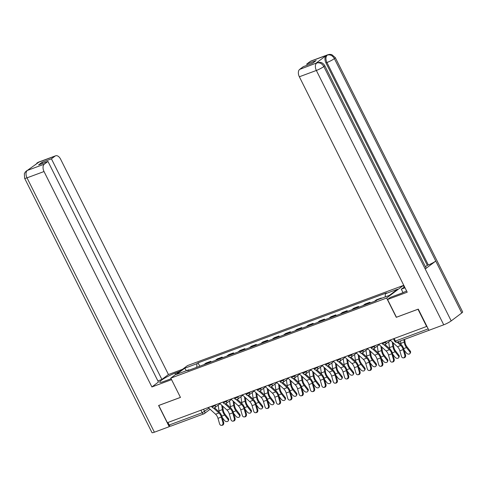 <?xml version="1.0" encoding="UTF-8"?>
<svg xmlns="http://www.w3.org/2000/svg" width="487" height="487" viewBox="0 0 487 487"><rect width="100%" height="100%" fill="white"/><g stroke="black" fill="none" stroke-linecap="round" stroke-linejoin="round"><path stroke-width="0.73" d="M404.094 287.068L403.303 285.485L187.483 365.591L170.797 378.125L386.623 298.026L396.284 317.317L417.998 309.257L426.618 326.473L167.364 422.692L158.744 405.476L180.458 397.416L170.797 378.125M171.034 426.009A1.954 1.187 -110.4 0 1 170.846 426.113A1.954 1.187 -110.4 0 1 169.196 425.011L202.202 412.757L208.984 408.216M167.93 422.485L169.196 425.011M381.431 298.33L381.278 298.026L380.329 298.744M381.278 298.026L376.469 299.809L374.984 300.929A4.499 2.727 69.6 0 0 374.613 301.295M368.056 303.73A4.499 2.727 -110.4 0 1 368.428 303.358L369.913 302.244L365.104 304.028L363.619 305.148A4.499 2.727 69.6 0 0 363.247 305.513M370.248 302.92L369.913 302.244M356.691 307.948A4.499 2.727 -110.4 0 1 357.062 307.577L358.542 306.463L353.732 308.247L352.253 309.367A4.499 2.727 69.6 0 0 351.882 309.732M358.882 307.139L358.542 306.463M345.32 312.167A4.499 2.727 -110.4 0 1 345.697 311.796L347.176 310.682L342.367 312.465L340.888 313.585A4.499 2.727 69.6 0 0 340.51 313.951M347.511 311.357L347.176 310.682M333.954 316.386A4.499 2.727 -110.4 0 1 334.326 316.014L335.811 314.9L331.002 316.684L329.516 317.804A4.499 2.727 69.6 0 0 329.145 318.169M336.146 315.576L335.811 314.9M322.589 320.604A4.499 2.727 -110.4 0 1 322.96 320.233L324.445 319.119L319.636 320.903L318.151 322.023A4.499 2.727 69.6 0 0 317.78 322.388M324.78 319.795L324.445 319.119M311.223 324.823A4.499 2.727 -110.4 0 1 311.595 324.452L313.074 323.338L308.265 325.121L306.786 326.241A4.499 2.727 69.6 0 0 306.414 326.607M313.415 324.013L313.074 323.338M299.852 329.042A4.499 2.727 -110.4 0 1 300.229 328.67L301.709 327.556L296.9 329.34L295.42 330.46A4.499 2.727 69.6 0 0 295.043 330.825M302.043 328.232L301.709 327.556M288.487 333.26A4.499 2.727 -110.4 0 1 288.858 332.889L290.343 331.775L285.534 333.558L284.049 334.679A4.499 2.727 69.6 0 0 283.678 335.044M290.678 332.451L290.343 331.775M277.121 337.479A4.499 2.727 -110.4 0 1 277.493 337.107L278.978 335.993L274.169 337.777L272.683 338.897A4.499 2.727 69.6 0 0 272.312 339.262M279.313 336.669L278.978 335.993M265.756 341.697A4.499 2.727 -110.4 0 1 266.127 341.326L267.613 340.212L262.803 341.996L261.318 343.116A4.499 2.727 69.6 0 0 260.947 343.481M267.947 340.888L267.613 340.212M254.384 345.916A4.499 2.727 -110.4 0 1 254.762 345.545L256.241 344.431L251.432 346.214L249.953 347.334A4.499 2.727 69.6 0 0 249.575 347.7M256.576 345.106L256.241 344.431M243.019 350.135A4.499 2.727 -110.4 0 1 243.39 349.763L244.876 348.649L240.067 350.433L238.581 351.553A4.499 2.727 69.6 0 0 238.21 351.918M245.211 349.325L244.876 348.649M231.654 354.353A4.499 2.727 -110.4 0 1 232.025 353.982L233.51 352.868L228.701 354.652L227.216 355.772A4.499 2.727 69.6 0 0 226.845 356.137M233.845 353.544L233.51 352.868M220.288 358.572A4.499 2.727 -110.4 0 1 220.66 358.201L222.145 357.087L217.336 358.87L215.851 359.99A4.499 2.727 69.6 0 0 215.479 360.356M222.48 357.762L222.145 357.087M208.917 362.791A4.499 2.727 -110.4 0 1 209.294 362.419L210.774 361.305L205.964 363.089L204.485 364.209A4.499 2.727 69.6 0 0 204.108 364.574M211.115 361.981L210.774 361.305M385.211 296.93L385.351 293.771L397.593 289.229L389.417 295.365L377.175 299.913L376.037 300.771L187.611 370.704L188.749 369.84L176.507 374.387L184.683 368.245L196.925 363.704L196.766 367.301M385.351 293.771L386.495 292.912L198.063 362.845L196.925 363.704M403.303 285.485L386.623 298.026M199.743 366.2L198.063 362.845M189.224 370.102L188.749 369.84M186.418 370.71L184.683 368.245M390.099 340.029A2.441 1.479 69.6 0 0 390.117 340.042L397.441 346.732A6.057 3.677 -110.4 0 1 399.851 350.817L401.422 356.271A2.246 1.771 -98.8 0 0 403.443 357.872A2.246 1.771 -98.8 0 0 404.776 355.029L405.543 354.907A2.246 1.771 81.2 0 1 404.216 357.75L403.443 357.872M394.172 338.514L395.438 341.04L394.665 341.186L393.459 338.782A2.441 1.479 69.6 0 0 393.466 338.794L390.117 340.042M397.118 342.136L400.789 345.49A6.057 3.677 -110.4 0 1 403.206 349.569L404.776 355.029M405.543 354.907L403.973 349.453A7.329 4.444 69.6 0 0 401.057 344.516L398.068 341.783M404.642 339.342L405.056 342.288A6.057 3.677 69.6 0 0 406.931 346.768L410.188 350.957A2.246 1.583 29 0 1 410.48 352.667L410.042 353.459A2.246 1.583 -151 0 0 409.756 351.748L406.493 347.56A7.329 4.444 -110.4 0 1 404.228 342.136L403.875 339.628M404.167 350.123L406.401 352.99A2.246 1.583 -151 0 0 408.374 354.11A2.246 1.583 -151 0 0 410.042 353.459M401.105 344.565A7.329 4.444 -110.4 0 1 400.874 343.378L400.521 340.87M378.734 344.248A2.441 1.479 69.6 0 0 378.752 344.26L386.069 350.95A6.057 3.677 -110.4 0 1 388.486 355.035L390.057 360.49A2.246 1.771 -98.8 0 0 392.078 362.091A2.246 1.771 -98.8 0 0 393.411 359.248L394.178 359.126A2.246 1.771 81.2 0 1 392.845 361.969L392.078 362.091M385.394 341.777L385.637 342.258L383.208 343.53L382.429 343.676L382.094 343A2.441 1.479 69.6 0 0 382.1 343.012M383.993 344.747L389.423 349.709A6.057 3.677 -110.4 0 1 391.84 353.787L393.411 359.248M394.178 359.126L392.607 353.672A7.329 4.444 69.6 0 0 389.691 348.735L385.089 344.528M374.028 345.995L374.272 346.476L371.837 347.748L371.064 347.895L370.729 347.219A2.441 1.479 69.6 0 0 370.735 347.231L367.387 348.479A2.441 1.479 69.6 0 0 367.387 348.479L374.704 355.169A6.057 3.677 -110.4 0 1 377.121 359.254L378.691 364.708A2.246 1.771 -98.8 0 0 380.706 366.309A2.246 1.771 -98.8 0 0 382.039 363.466L382.812 363.345A2.246 1.771 81.2 0 1 381.479 366.187L380.706 366.309M372.628 348.966L378.058 353.927A6.057 3.677 -110.4 0 1 380.469 358.006L382.039 363.466M382.812 363.345L381.242 357.89A7.329 4.444 69.6 0 0 378.32 352.953L373.724 348.747M387.549 299.499L407.217 292.2L299.347 76.776A5.862 3.555 -110.4 0 1 299.663 69.391L317.36 62.677L320.196 62.348C320.026 62.391 322.345 62.044 324.701 65.538L426.076 267.984A6.008 0.846 153.4 0 1 425.206 268.994L451.199 320.903A6.008 0.846 153.4 0 1 443.73 324.817L428.901 330.32L418.284 309.123L396.43 317.238L387.549 299.499L390.343 297.399L400.691 293.558A10.994 1.552 -26.6 0 0 406.602 290.958M403.017 292.626L401.288 289.175L404.563 286.898M401.288 289.175L405.014 287.793M299.663 69.391L303.285 66.67L312.684 63.182L316.142 60.583L306.737 64.071L310.365 61.35A5.862 3.555 -110.4 0 1 310.925 61.045L327.934 54.727A5.862 3.555 69.6 0 0 327.38 55.037L310.365 61.35M327.934 54.727L329.778 54.355L331.763 54.611L335.281 57.588L462.65 311.948A6.008 0.846 153.4 0 1 461.755 312.977L435.762 261.062A6.008 0.846 153.4 0 1 428.317 264.958L326.935 62.513L325.955 62.878A5.862 3.555 -110.4 0 1 326.272 55.494L315.813 63.353A5.862 3.555 -110.4 0 1 316.373 63.042L317.36 62.677M451.199 320.903L461.755 312.977M324.701 65.538A6.008 0.846 153.4 0 1 323.831 66.549L425.206 268.994L435.762 261.062L334.386 58.617C332.566 55.555 330.241 54.367 327.416 55.049L327.38 55.037M306.737 64.071L307.297 65.179M425.449 266.736L427.33 265.324L325.955 62.878M427.33 265.324L428.317 264.958M443.73 324.817L316.355 70.463A6.008 0.846 153.4 0 0 323.831 66.549C321.998 63.487 319.673 62.299 316.842 62.993M175.63 374.491L174.973 373.17A10.994 1.552 -26.6 0 0 164.545 378.204A10.994 1.552 -26.6 0 0 159.669 382.204A10.994 1.552 -26.6 0 0 164.028 381.394L171.114 378.764M174.973 373.17L179.752 371.392M182.552 369.292L168.441 374.527L161.897 379.446L51.421 158.829L55.049 156.108L37.876 162.5L38.893 162.147L27.302 170.45L44.347 164.149A5.862 3.555 69.6 0 0 44.025 171.534L27.01 177.846L154.385 432.2L169.214 426.697L158.598 405.501L180.446 397.392M157.891 380.931L161.897 379.446M42.576 163.425L42.022 162.317L38.57 164.916L47.969 161.428L158.445 382.039L151.901 386.958L44.025 171.534M171.564 379.659L151.901 386.958M168.441 374.527L60.565 159.103A5.862 3.555 69.6 0 0 55.603 155.803A5.862 3.555 69.6 0 0 55.049 156.108M154.385 432.2A6.008 0.846 153.4 0 1 151.999 432.645L24.63 178.291A6.008 0.846 153.4 0 0 27.01 177.846A5.862 3.555 -110.4 0 1 27.333 170.462M170.109 426.028L169.214 426.697M47.969 161.428L44.347 164.149M42.022 162.317L51.421 158.829M37.115 163.486L37.913 162.512M35.362 164.807L37.87 162.5M24.63 178.291L24.35 173.689L25.336 171.948L27.296 170.45M393.173 342.836L393.691 346.507A6.057 3.677 69.6 0 0 395.566 350.987L398.823 355.175A2.246 1.583 29 0 1 399.115 356.886L398.676 357.677A2.246 1.583 -151 0 0 398.384 355.967L395.127 351.778A7.329 4.444 -110.4 0 1 392.857 346.354L392.242 341.984M392.802 354.341L395.036 357.208A2.246 1.583 -151 0 0 397.008 358.329A2.246 1.583 -151 0 0 398.676 357.677M389.74 348.783A7.329 4.444 -110.4 0 1 389.509 347.596L388.699 341.85M381.802 347.054L382.319 350.725A6.057 3.677 69.6 0 0 384.194 355.206L387.457 359.394A2.246 1.583 29 0 1 387.749 361.104L387.311 361.896A2.246 1.583 -151 0 0 387.019 360.185L383.762 355.997A7.329 4.444 -110.4 0 1 381.491 350.573L380.877 346.202M381.437 358.56L383.671 361.427A2.246 1.583 -151 0 0 385.643 362.547A2.246 1.583 -151 0 0 387.311 361.896M378.375 353.002A7.329 4.444 -110.4 0 1 378.143 351.815L377.334 346.068M356.003 352.685A2.441 1.479 69.6 0 0 356.015 352.698L363.339 359.388A6.057 3.677 -110.4 0 1 365.749 363.472L367.32 368.927A2.246 1.771 -98.8 0 0 369.341 370.528A2.246 1.771 -98.8 0 0 370.674 367.685L371.447 367.563A2.246 1.771 81.2 0 1 370.114 370.406L369.341 370.528M362.657 350.214L362.9 350.695L360.471 351.967L359.698 352.113L359.357 351.437A2.441 1.479 69.6 0 0 359.363 351.45L356.015 352.698M361.263 353.185L366.693 358.146A6.057 3.677 -110.4 0 1 369.103 362.225L370.674 367.685M371.447 367.563L369.877 362.109A7.329 4.444 69.6 0 0 366.954 357.172L362.352 352.965M351.291 354.433L351.535 354.913L349.106 356.186L348.333 356.332L347.992 355.656A2.441 1.479 69.6 0 0 347.998 355.668L344.65 356.916A2.441 1.479 69.6 0 0 344.65 356.916L351.973 363.606A6.057 3.677 -110.4 0 1 354.384 367.691L355.954 373.145A2.246 1.771 -98.8 0 0 357.975 374.747A2.246 1.771 -98.8 0 0 359.309 371.904L360.082 371.782A2.246 1.771 81.2 0 1 358.749 374.625L357.975 374.747M349.891 357.403L355.321 362.365A6.057 3.677 -110.4 0 1 357.738 366.443L359.309 371.904M360.082 371.782L358.511 366.327A7.329 4.444 69.6 0 0 355.589 361.391L350.987 357.184M333.266 361.123A2.441 1.479 69.6 0 0 333.285 361.135L340.602 367.825A6.057 3.677 -110.4 0 1 343.018 371.91L344.589 377.364A2.246 1.771 -98.8 0 0 346.61 378.965A2.246 1.771 -98.8 0 0 347.943 376.122L348.71 376.001A2.246 1.771 81.2 0 1 347.377 378.843L346.61 378.965M336.62 359.875A2.441 1.479 69.6 0 0 336.633 359.887L333.285 361.135M338.526 361.622L343.956 366.583A6.057 3.677 -110.4 0 1 346.373 370.662L347.943 376.122M348.71 376.001L347.14 370.546A7.329 4.444 69.6 0 0 344.224 365.609L339.622 361.403M370.437 351.273L370.954 354.944A6.057 3.677 69.6 0 0 372.829 359.424L376.092 363.612A2.246 1.583 29 0 1 376.378 365.323L375.946 366.114A2.246 1.583 -151 0 0 375.654 364.404L372.397 360.216A7.329 4.444 -110.4 0 1 370.126 354.792L369.511 350.421M370.065 362.778L372.299 365.646A2.246 1.583 -151 0 0 374.272 366.766A2.246 1.583 -151 0 0 375.946 366.114M367.009 357.221A7.329 4.444 -110.4 0 1 366.772 356.034L365.962 350.287M359.071 355.492L359.589 359.163A6.057 3.677 69.6 0 0 361.464 363.643L364.72 367.831A2.246 1.583 29 0 1 365.013 369.542L364.574 370.333A2.246 1.583 -151 0 0 364.288 368.622L361.025 364.434A7.329 4.444 -110.4 0 1 358.761 359.01L358.146 354.639M358.7 366.997L360.934 369.864A2.246 1.583 -151 0 0 362.906 370.984A2.246 1.583 -151 0 0 364.574 370.333M355.638 361.439A7.329 4.444 -110.4 0 1 355.407 360.252L354.597 354.506M347.706 359.71L348.223 363.381A6.057 3.677 69.6 0 0 350.098 367.862L353.355 372.05A2.246 1.583 29 0 1 353.647 373.76L353.209 374.552A2.246 1.583 -151 0 0 352.917 372.841L349.66 368.653A7.329 4.444 -110.4 0 1 347.389 363.229L346.774 358.858M347.334 371.216L349.569 374.083A2.246 1.583 -151 0 0 351.541 375.203A2.246 1.583 -151 0 0 353.209 374.552M344.272 365.658A7.329 4.444 -110.4 0 1 344.041 364.471L343.232 358.724M325.267 364.112L321.919 365.353A2.441 1.479 69.6 0 0 321.919 365.353L329.236 372.044A6.057 3.677 -110.4 0 1 331.653 376.128L333.224 381.583A2.246 1.771 -98.8 0 0 335.239 383.184A2.246 1.771 -98.8 0 0 336.572 380.341L337.345 380.219A2.246 1.771 81.2 0 1 336.012 383.062L335.239 383.184M325.255 364.093A2.441 1.479 69.6 0 0 325.267 364.106L325.596 364.769L326.369 364.623L330.308 362.218M327.161 365.84L332.591 370.802A6.057 3.677 -110.4 0 1 335.001 374.88L336.572 380.341M337.345 380.219L335.774 374.765A7.329 4.444 69.6 0 0 332.852 369.828L328.256 365.621M336.34 363.929L336.852 367.6A6.057 3.677 69.6 0 0 338.727 372.08L341.99 376.268A2.246 1.583 29 0 1 342.282 377.979L341.844 378.77A2.246 1.583 -151 0 0 341.551 377.06L338.295 372.872A7.329 4.444 -110.4 0 1 336.024 367.448L335.409 363.077M335.969 375.434L338.203 378.302A2.246 1.583 -151 0 0 340.176 379.422A2.246 1.583 -151 0 0 341.844 378.77M332.907 369.877A7.329 4.444 -110.4 0 1 332.676 368.689L331.866 362.943M310.536 369.56A2.441 1.479 69.6 0 0 310.548 369.572L317.871 376.262A6.057 3.677 -110.4 0 1 320.282 380.347L321.858 385.801A2.246 1.771 -98.8 0 0 323.873 387.402A2.246 1.771 -98.8 0 0 325.206 384.56L325.98 384.438A2.246 1.771 81.2 0 1 324.646 387.281L323.873 387.402M313.884 368.312A2.441 1.479 69.6 0 0 313.896 368.324L310.548 369.572M315.795 370.059L321.225 375.02A6.057 3.677 -110.4 0 1 323.636 379.099L325.206 384.56M325.98 384.438L324.409 378.983A7.329 4.444 69.6 0 0 321.487 374.046L316.885 369.84M324.969 368.148L325.486 371.818A6.057 3.677 69.6 0 0 327.361 376.299L330.624 380.487A2.246 1.583 29 0 1 330.91 382.198L330.478 382.989A2.246 1.583 -151 0 0 330.186 381.278L326.929 377.09A7.329 4.444 -110.4 0 1 324.659 371.666L324.044 367.295M324.598 379.653L326.832 382.52A2.246 1.583 -151 0 0 328.804 383.64A2.246 1.583 -151 0 0 330.478 382.989M321.542 374.095A7.329 4.444 -110.4 0 1 321.304 372.908L320.495 367.161M299.17 373.779A2.441 1.479 69.6 0 0 299.182 373.791L306.506 380.481A6.057 3.677 -110.4 0 1 308.916 384.566L310.487 390.02A2.246 1.771 -98.8 0 0 312.508 391.621A2.246 1.771 -98.8 0 0 313.841 388.778L314.614 388.656A2.246 1.771 81.2 0 1 313.281 391.499L312.508 391.621M305.824 371.307L306.067 371.788L303.638 373.06L302.865 373.206L302.524 372.531A2.441 1.479 69.6 0 0 302.53 372.543L299.182 373.791M304.424 374.278L309.854 379.239A6.057 3.677 -110.4 0 1 312.27 383.318L313.841 388.778M314.614 388.656L313.044 383.202A7.329 4.444 69.6 0 0 310.122 378.265L305.519 374.059M313.604 372.366L314.121 376.037A6.057 3.677 69.6 0 0 315.996 380.517L319.253 384.706A2.246 1.583 29 0 1 319.545 386.416L319.107 387.208A2.246 1.583 -151 0 0 318.821 385.497L315.558 381.309A7.329 4.444 -110.4 0 1 313.293 375.885L312.678 371.514M313.232 383.872L315.466 386.739A2.246 1.583 -151 0 0 317.439 387.859A2.246 1.583 -151 0 0 319.107 387.208M310.17 378.314A7.329 4.444 -110.4 0 1 309.939 377.127L309.129 371.38M287.799 377.997A2.441 1.479 69.6 0 0 287.817 378.009L295.134 384.7A6.057 3.677 -110.4 0 1 297.551 388.784L299.121 394.239A2.246 1.771 -98.8 0 0 301.143 395.84A2.246 1.771 -98.8 0 0 302.476 392.997L303.243 392.875A2.246 1.771 81.2 0 1 301.91 395.718L301.143 395.84M294.458 375.526L294.702 376.007L292.273 377.279L291.494 377.425L291.159 376.749A2.441 1.479 69.6 0 0 291.165 376.761L287.817 378.009M293.058 378.496L298.488 383.458A6.057 3.677 -110.4 0 1 300.905 387.536L302.476 392.997M303.243 392.875L301.672 387.421A7.329 4.444 69.6 0 0 298.756 382.484L294.154 378.277M302.238 376.585L302.756 380.256A6.057 3.677 69.6 0 0 304.631 384.736L307.887 388.924A2.246 1.583 29 0 1 308.18 390.635L307.741 391.426A2.246 1.583 -151 0 0 307.449 389.716L304.192 385.527A7.329 4.444 -110.4 0 1 301.922 380.103L301.307 375.733M301.867 388.09L304.101 390.958A2.246 1.583 -151 0 0 306.073 392.078A2.246 1.583 -151 0 0 307.741 391.426M298.805 382.532A7.329 4.444 -110.4 0 1 298.574 381.345L297.764 375.599M276.433 382.216A2.441 1.479 69.6 0 0 276.452 382.228L283.769 388.918A6.057 3.677 -110.4 0 1 286.186 393.003L287.756 398.457A2.246 1.771 -98.8 0 0 289.777 400.058A2.246 1.771 -98.8 0 0 291.104 397.215L291.877 397.094A2.246 1.771 81.2 0 1 290.544 399.937L289.777 400.058M283.093 379.744L283.337 380.225L280.902 381.498L280.128 381.644L279.794 380.968A2.441 1.479 69.6 0 0 279.8 380.98L276.452 382.228M281.693 382.715L287.123 387.676A6.057 3.677 -110.4 0 1 289.534 391.755L291.104 397.215M291.877 397.094L290.307 391.639A7.329 4.444 69.6 0 0 287.385 386.702L282.789 382.496M290.873 380.804L291.384 384.474A6.057 3.677 69.6 0 0 293.259 388.955L296.522 393.143A2.246 1.583 29 0 1 296.814 394.854L296.376 395.645A2.246 1.583 -151 0 0 296.084 393.934L292.827 389.746A7.329 4.444 -110.4 0 1 290.556 384.322L289.942 379.951M290.502 392.309L292.736 395.176A2.246 1.583 -151 0 0 294.708 396.296A2.246 1.583 -151 0 0 296.376 395.645M287.44 386.751A7.329 4.444 -110.4 0 1 287.208 385.564L286.399 379.817M268.434 385.205L265.08 386.447A2.441 1.479 69.6 0 0 265.08 386.447L272.403 393.137A6.057 3.677 -110.4 0 1 274.82 397.222L276.391 402.676A2.246 1.771 -98.8 0 0 278.406 404.277A2.246 1.771 -98.8 0 0 279.739 401.434L280.512 401.312A2.246 1.771 81.2 0 1 279.179 404.155L278.406 404.277M268.416 385.187A2.441 1.479 69.6 0 0 268.428 385.199L268.763 385.862L269.536 385.716L273.475 383.312M270.328 386.934L275.758 391.895A6.057 3.677 -110.4 0 1 278.168 395.974L279.739 401.434M280.512 401.312L278.941 395.858A7.329 4.444 69.6 0 0 276.019 390.921L271.417 386.715M279.501 385.022L280.019 388.693A6.057 3.677 69.6 0 0 281.894 393.173L285.157 397.362A2.246 1.583 29 0 1 285.443 399.072L285.011 399.864A2.246 1.583 -151 0 0 284.718 398.153L281.462 393.965A7.329 4.444 -110.4 0 1 279.191 388.541L278.576 384.17M279.13 396.528L281.364 399.395A2.246 1.583 -151 0 0 283.337 400.515A2.246 1.583 -151 0 0 285.011 399.864M276.074 390.97A7.329 4.444 -110.4 0 1 275.837 389.783L275.027 384.036M253.703 390.653A2.441 1.479 69.6 0 0 253.715 390.665L261.038 397.355A6.057 3.677 -110.4 0 1 263.449 401.44L265.019 406.895A2.246 1.771 -98.8 0 0 267.04 408.496A2.246 1.771 -98.8 0 0 268.374 405.653L269.147 405.531A2.246 1.771 81.2 0 1 267.813 408.374L267.04 408.496M260.356 388.182L260.6 388.663L258.171 389.935L257.398 390.081L257.057 389.405A2.441 1.479 69.6 0 0 257.063 389.417L253.715 390.665M258.956 391.152L264.386 396.114A6.057 3.677 -110.4 0 1 266.803 400.192L268.374 405.653M269.147 405.531L267.576 400.077A7.329 4.444 69.6 0 0 264.654 395.14L260.052 390.933M268.136 389.241L268.654 392.912A6.057 3.677 69.6 0 0 270.529 397.392L273.785 401.58A2.246 1.583 29 0 1 274.078 403.291L273.639 404.082A2.246 1.583 -151 0 0 273.353 402.372L270.09 398.183A7.329 4.444 -110.4 0 1 267.826 392.759L267.211 388.389M267.765 400.746L269.999 403.613A2.246 1.583 -151 0 0 271.971 404.734A2.246 1.583 -151 0 0 273.639 404.082M264.703 395.188A7.329 4.444 -110.4 0 1 264.471 394.001L263.662 388.255M242.331 394.872A2.441 1.479 69.6 0 0 242.349 394.884L249.667 401.574A6.057 3.677 -110.4 0 1 252.083 405.659L253.654 411.113A2.246 1.771 -98.8 0 0 255.675 412.714A2.246 1.771 -98.8 0 0 257.008 409.871L257.775 409.75A2.246 1.771 81.2 0 1 256.442 412.592L255.675 412.714M248.991 392.4L249.234 392.881L246.806 394.153L246.026 394.3L245.692 393.624A2.441 1.479 69.6 0 0 245.698 393.636L242.349 394.884M247.591 395.371L253.021 400.332A6.057 3.677 -110.4 0 1 255.438 404.411L257.008 409.871M257.775 409.75L256.205 404.295A7.329 4.444 69.6 0 0 253.289 399.358L248.687 395.152M256.771 393.459L257.288 397.13A6.057 3.677 69.6 0 0 259.163 401.611L262.42 405.799A2.246 1.583 29 0 1 262.712 407.509L262.274 408.301A2.246 1.583 -151 0 0 261.982 406.59L258.725 402.402A7.329 4.444 -110.4 0 1 256.454 396.978L255.839 392.607M256.399 404.965L258.634 407.832A2.246 1.583 -151 0 0 260.606 408.952A2.246 1.583 -151 0 0 262.274 408.301M253.337 399.407A7.329 4.444 -110.4 0 1 253.106 398.22L252.296 392.473M230.966 399.09A2.441 1.479 69.6 0 0 230.984 399.103L238.301 405.793A6.057 3.677 -110.4 0 1 240.718 409.877L242.289 415.332A2.246 1.771 -98.8 0 0 244.31 416.933A2.246 1.771 -98.8 0 0 245.637 414.09L246.41 413.968A2.246 1.771 81.2 0 1 245.077 416.811L244.31 416.933M234.32 397.842A2.441 1.479 69.6 0 0 234.332 397.855L230.984 399.103M236.225 399.59L241.655 404.551A6.057 3.677 -110.4 0 1 244.066 408.63L245.637 414.09M246.41 413.968L244.839 408.514A7.329 4.444 69.6 0 0 241.917 403.577L237.321 399.37M245.405 397.678L245.917 401.349A6.057 3.677 69.6 0 0 247.792 405.829L251.055 410.017A2.246 1.583 29 0 1 251.347 411.728L250.908 412.519A2.246 1.583 -151 0 0 250.616 410.809L247.359 406.621A7.329 4.444 -110.4 0 1 245.089 401.197L244.474 396.826M245.034 409.183L247.268 412.051A2.246 1.583 -151 0 0 249.241 413.171A2.246 1.583 -151 0 0 250.908 412.519M241.972 403.626A7.329 4.444 -110.4 0 1 241.741 402.439L240.931 396.692M219.6 403.309A2.441 1.479 69.6 0 0 219.613 403.321L226.936 410.011A6.057 3.677 -110.4 0 1 229.353 414.096L230.923 419.551A2.246 1.771 -98.8 0 0 232.938 421.152A2.246 1.771 -98.8 0 0 234.271 418.309L235.044 418.187A2.246 1.771 81.2 0 1 233.711 421.03L232.938 421.152M226.26 400.838L226.498 401.318L224.069 402.591L223.296 402.737L222.955 402.061A2.441 1.479 69.6 0 0 222.961 402.073L219.613 403.321M224.86 403.808L230.29 408.77A6.057 3.677 -110.4 0 1 232.701 412.848L234.271 418.309M235.044 418.187L233.474 412.733A7.329 4.444 69.6 0 0 230.552 407.796L225.95 403.589M234.034 401.897L234.551 405.568A6.057 3.677 69.6 0 0 236.426 410.048L239.689 414.236A2.246 1.583 29 0 1 239.975 415.947L239.543 416.738A2.246 1.583 -151 0 0 239.251 415.027L235.994 410.839A7.329 4.444 -110.4 0 1 233.723 405.415L233.109 401.044M233.663 413.402L235.897 416.269A2.246 1.583 -151 0 0 237.869 417.389A2.246 1.583 -151 0 0 239.543 416.738M230.607 407.844A7.329 4.444 -110.4 0 1 230.369 406.657L229.56 400.911M208.235 407.528A2.441 1.479 69.6 0 0 208.247 407.54L215.571 414.236A6.057 3.677 -110.4 0 1 217.981 418.315L219.552 423.769A2.246 1.771 -98.8 0 0 221.573 425.37A2.246 1.771 -98.8 0 0 222.906 422.527L223.679 422.406A2.246 1.771 81.2 0 1 222.346 425.248L221.573 425.37M211.583 406.28A2.441 1.479 69.6 0 0 211.595 406.292L211.93 406.955L212.703 406.809L216.642 404.405M213.489 408.027L218.919 412.988A6.057 3.677 -110.4 0 1 221.335 417.067L222.906 422.527M223.679 422.406L222.109 416.951A7.329 4.444 69.6 0 0 219.187 412.014L214.584 407.808M222.669 406.115L223.186 409.786A6.057 3.677 69.6 0 0 225.061 414.267L228.318 418.455A2.246 1.583 29 0 1 228.61 420.165L228.172 420.957A2.246 1.583 -151 0 0 227.886 419.246L224.623 415.058A7.329 4.444 -110.4 0 1 222.358 409.634L221.743 405.263M222.297 417.621L224.531 420.488A2.246 1.583 -151 0 0 226.504 421.608A2.246 1.583 -151 0 0 228.172 420.957M219.235 412.063A7.329 4.444 -110.4 0 1 219.004 410.876L218.194 405.129M214.889 405.056L215.132 405.537A1.954 1.528 53.1 0 1 214.852 407.643A1.954 1.528 53.1 0 1 214.542 407.808M234.326 397.842L234.661 398.518L235.434 398.372L239.373 395.968M237.626 396.619L237.869 397.1A1.954 1.528 53.1 0 1 237.583 399.206A1.954 1.528 53.1 0 1 237.279 399.37M271.728 383.963L271.965 384.444A1.954 1.528 53.1 0 1 271.685 386.55A1.954 1.528 53.1 0 1 271.375 386.715M313.89 368.312L314.231 368.988L315.004 368.842L318.942 366.437M317.195 367.088L317.433 367.569A1.954 1.528 53.1 0 1 317.153 369.676A1.954 1.528 53.1 0 1 316.842 369.84M328.561 362.87L328.804 363.351A1.954 1.528 53.1 0 1 328.518 365.457A1.954 1.528 53.1 0 1 328.208 365.621M336.627 359.875L336.961 360.55L337.741 360.404L341.679 358M339.926 358.651L340.169 359.132A1.954 1.528 53.1 0 1 339.883 361.238A1.954 1.528 53.1 0 1 339.579 361.403M203.523 409.275L204.631 411.485A1.954 1.528 -126.9 0 1 204.351 413.591A1.954 1.528 -126.9 0 1 204.041 413.761A1.954 1.187 -110.4 0 1 203.858 413.859A1.954 1.187 -110.4 0 1 202.202 412.757L200.936 410.231M223.296 402.737A1.954 1.954 0 0 0 226.218 403.425A1.954 1.528 53.1 0 0 226.498 401.318L228.007 400.186M246.026 394.3A1.954 1.954 0 0 0 248.948 394.987A1.954 1.528 53.1 0 0 249.234 392.881L250.744 391.749M257.398 390.081A1.954 1.954 0 0 0 260.32 390.769A1.954 1.528 53.1 0 0 260.6 388.663L262.109 387.53M280.128 381.644A1.954 1.954 0 0 0 283.05 382.332A1.954 1.528 53.1 0 0 283.337 380.225L284.84 379.093M291.494 377.425A1.954 1.954 0 0 0 294.416 378.113A1.954 1.528 53.1 0 0 294.702 376.007L296.212 374.874M302.865 373.206A1.954 1.954 0 0 0 305.787 373.894A1.954 1.528 53.1 0 0 306.067 371.788L307.577 370.656M348.333 356.332A1.954 1.954 0 0 0 351.255 357.02A1.954 1.528 53.1 0 0 351.535 354.913L353.045 353.781M359.698 352.113A1.954 1.954 0 0 0 362.62 352.801A1.954 1.528 53.1 0 0 362.9 350.695L364.41 349.563M371.064 347.895A1.954 1.954 0 0 0 373.986 348.582A1.954 1.528 53.1 0 0 374.272 346.476L375.775 345.344M382.429 343.676A1.954 1.954 0 0 0 385.351 344.364A1.954 1.528 53.1 0 0 385.637 342.258L387.147 341.125M215.851 359.99L220.66 358.201M227.216 355.772L232.025 353.982M238.581 351.553L243.39 349.763M249.953 347.334L254.762 345.545M261.318 343.116L266.127 341.326M272.683 338.897L277.493 337.107M284.049 334.679L288.858 332.889M295.42 330.46L300.229 328.67M306.786 326.241L311.595 324.452M318.151 322.023L322.96 320.233M329.516 317.804L334.326 316.014M340.888 313.585L345.697 311.796M352.253 309.367L357.062 307.577M363.619 305.148L368.428 303.358M374.984 300.929L376.646 300.309M204.485 364.209L209.294 362.419M390.562 340.45L385.351 344.364A1.954 1.528 53.1 0 1 385.047 344.528M379.196 344.668L373.986 348.582A1.954 1.528 53.1 0 1 373.675 348.747M367.831 348.887L362.62 352.801A1.954 1.528 53.1 0 1 362.31 352.965M356.46 353.105L351.255 357.02A1.954 1.528 53.1 0 1 350.944 357.184M310.992 369.98L305.787 373.894A1.954 1.528 53.1 0 1 305.477 374.059M299.627 374.199L294.416 378.113A1.954 1.528 53.1 0 1 294.111 378.277M288.261 378.417L283.05 382.332A1.954 1.528 53.1 0 1 282.746 382.496M265.525 386.855L260.32 390.769A1.954 1.528 53.1 0 1 260.009 390.933M254.159 391.073L248.948 394.987A1.954 1.528 53.1 0 1 248.644 395.152M231.428 399.51L226.218 403.425A1.954 1.528 53.1 0 1 225.907 403.589M397.276 342.038A1.954 1.187 -110.4 0 1 397.094 342.142A1.954 1.187 -110.4 0 1 395.438 341.04L428.183 328.889M400.789 345.49L397.441 346.732M403.206 349.569L399.851 350.817M409.756 351.748L410.188 350.957M403.693 348.601L406.493 347.56M400.874 343.378L404.228 342.136M382.1 343.018L378.752 344.26M389.423 349.709L386.069 350.95M391.84 353.787L388.486 355.035M378.058 353.927L374.704 355.169M380.469 358.006L377.121 359.254M326.272 55.494L327.41 55.049M316.8 62.987L315.813 63.353M316.678 63.079A5.862 3.555 -110.4 0 0 316.355 70.463L299.347 76.776M335.281 57.588A6.008 0.846 153.4 0 1 334.386 58.617A6.008 0.846 153.4 0 1 326.935 62.513C325.511 59.28 325.62 56.821 327.258 55.128M36.933 163.017L38.595 162.116A5.862 3.555 69.6 0 0 38.035 162.421M26.365 170.955L27.455 170.371M398.384 355.967L398.823 355.175M392.327 352.819L395.127 351.778M389.509 347.596L392.857 346.354M387.019 360.185L387.457 359.394M380.962 357.038L383.762 355.997M378.143 351.815L381.491 350.573M366.693 358.146L363.339 359.388M369.103 362.225L365.749 363.472M355.321 362.365L351.973 363.606M357.738 366.443L354.384 367.691M343.956 366.583L340.602 367.825M346.373 370.662L343.018 371.91M375.654 364.404L376.092 363.612M369.596 361.257L372.397 360.216M366.772 356.034L370.126 354.792M364.288 368.622L364.72 367.831M358.225 365.475L361.025 364.434M355.407 360.252L358.761 359.01M352.917 372.841L353.355 372.05M346.86 369.694L349.66 368.653M344.041 364.471L347.389 363.229M332.591 370.802L329.236 372.044M335.001 374.88L331.653 376.128M341.551 377.06L341.99 376.268M335.494 373.913L338.295 372.872M332.676 368.689L336.024 367.448M321.225 375.02L317.871 376.262M323.636 379.099L320.282 380.347M330.186 381.278L330.624 380.487M324.129 378.131L326.929 377.09M321.304 372.908L324.659 371.666M309.854 379.239L306.506 380.481M312.27 383.318L308.916 384.566M318.821 385.497L319.253 384.706M312.757 382.35L315.558 381.309M309.939 377.127L313.293 375.885M298.488 383.458L295.134 384.7M300.905 387.536L297.551 388.784M307.449 389.716L307.887 388.924M301.392 386.568L304.192 385.527M298.574 381.345L301.922 380.103M287.123 387.676L283.769 388.918M289.534 391.755L286.186 393.003M296.084 393.934L296.522 393.143M290.027 390.787L292.827 389.746M287.208 385.564L290.556 384.322M275.758 391.895L272.403 393.137M278.168 395.974L274.82 397.222M284.718 398.153L285.157 397.362M278.661 395.006L281.462 393.965M275.837 389.783L279.191 388.541M264.386 396.114L261.038 397.355M266.803 400.192L263.449 401.44M273.353 402.372L273.785 401.58M267.29 399.224L270.09 398.183M264.471 394.001L267.826 392.759M253.021 400.332L249.667 401.574M255.438 404.411L252.083 405.659M261.982 406.59L262.42 405.799M255.925 403.443L258.725 402.402M253.106 398.22L256.454 396.978M241.655 404.551L238.301 405.793M244.066 408.63L240.718 409.877M250.616 410.809L251.055 410.017M244.559 407.662L247.359 406.621M241.741 402.439L245.089 401.197M230.29 408.77L226.936 410.011M232.701 412.848L229.353 414.096M239.251 415.027L239.689 414.236M233.194 411.88L235.994 410.839M230.369 406.657L233.723 405.415M211.602 406.298L208.247 407.54M218.919 412.988L215.571 414.236M221.335 417.067L217.981 418.315M227.886 419.246L228.318 418.455M221.822 416.099L224.623 415.058M219.004 410.876L222.358 409.634M336.961 360.55A1.954 1.954 0 0 0 339.883 361.238L345.094 357.324M325.596 364.769A1.954 1.954 0 0 0 328.518 365.457L333.729 361.543M314.231 368.988A1.954 1.954 0 0 0 317.153 369.676L322.364 365.761M268.763 385.862A1.954 1.954 0 0 0 271.685 386.55L276.896 382.636M234.661 398.518A1.954 1.954 0 0 0 237.583 399.206L242.794 395.292M211.93 406.955A1.954 1.954 0 0 0 214.852 407.643L220.057 403.729M210.122 409.25L204.351 413.591A1.954 1.954 0 0 1 203.858 413.859L170.846 426.113M430.1 329.894L397.094 342.142A1.954 1.954 0 0 1 394.665 341.186M55.603 155.803L38.595 162.116M28.015 170.066L28.696 169.811"/></g></svg>
